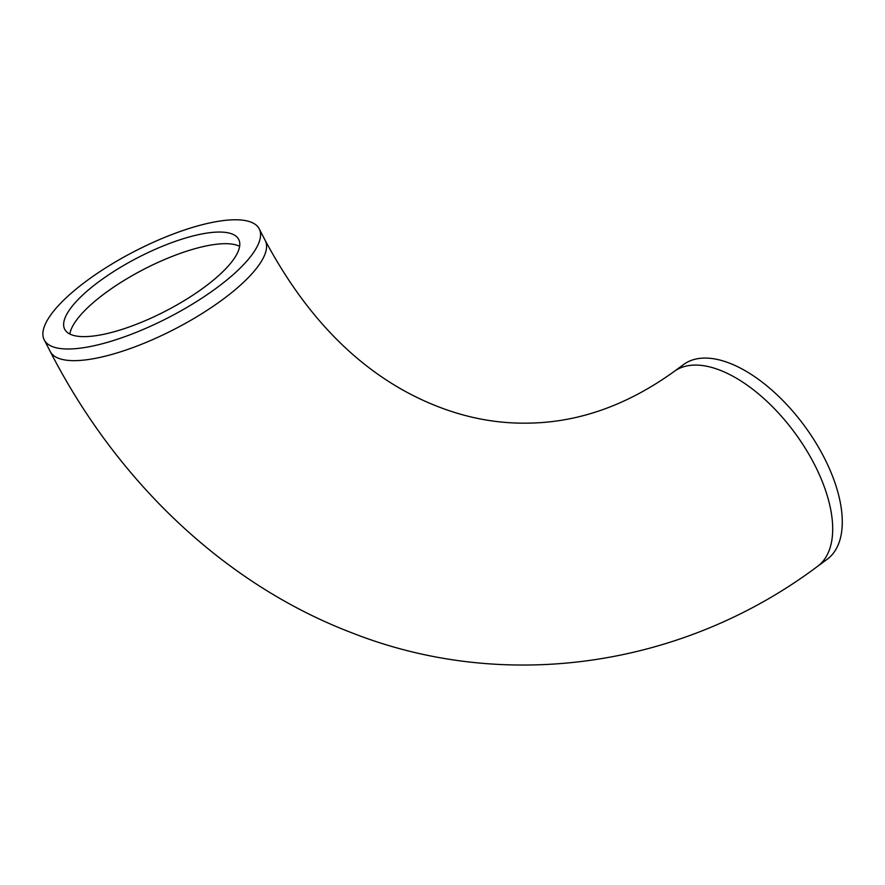 <?xml version="1.0" encoding="UTF-8"?>
<svg xmlns="http://www.w3.org/2000/svg" width="885" height="885" viewBox="0 0 885 885"><rect width="100%" height="100%" fill="white"/><g stroke="black" fill="none" stroke-linecap="round" stroke-linejoin="round"><path stroke-width="1.33" d="M218.739 232.047A97.903 30.101 152.7 0 1 238.684 239.392A97.903 30.101 152.7 0 1 165.55 311.1A97.903 30.101 152.7 0 1 64.749 329.331A97.903 30.101 152.7 0 1 114.862 270.788A97.903 30.101 152.7 0 1 218.739 232.047M68.908 349A120.98 37.203 -27.3 0 0 197.255 301.132A120.98 37.203 -27.3 0 0 259.194 228.795A120.98 37.203 -27.3 0 0 134.631 251.318A120.98 37.203 -27.3 0 0 44.25 339.928A120.98 37.203 -27.3 0 0 68.908 349M817.463 566.433L827.044 559.386A120.98 60.954 -126.4 0 0 804.421 425.818A120.98 60.954 -126.4 0 0 683.618 364.509L674.038 371.556A120.98 60.954 -126.4 0 1 695.068 365.074A120.98 60.954 -126.4 0 1 806.512 450.277A120.98 60.954 -126.4 0 1 817.463 566.433C682.733 667.456 504.516 693.42 350.814 632.41C224.536 583.956 117.052 481.606 50.268 351.566A120.98 37.203 -27.3 0 0 74.926 360.649A120.98 37.203 -27.3 0 0 203.273 312.77A120.98 37.203 -27.3 0 0 265.212 240.443L259.194 228.795M239.614 246.295A97.903 30.101 -27.3 0 0 224.757 243.685A97.903 30.101 -27.3 0 0 129.863 276.983A97.903 30.101 -27.3 0 0 69.849 334.065M50.268 351.566L44.25 339.928M265.212 240.443C303.422 311.896 351.411 362.916 409.18 393.482C447.887 413.782 487.126 423.672 526.907 423.152C577.684 422.798 626.724 405.595 674.038 371.556"/></g></svg>
